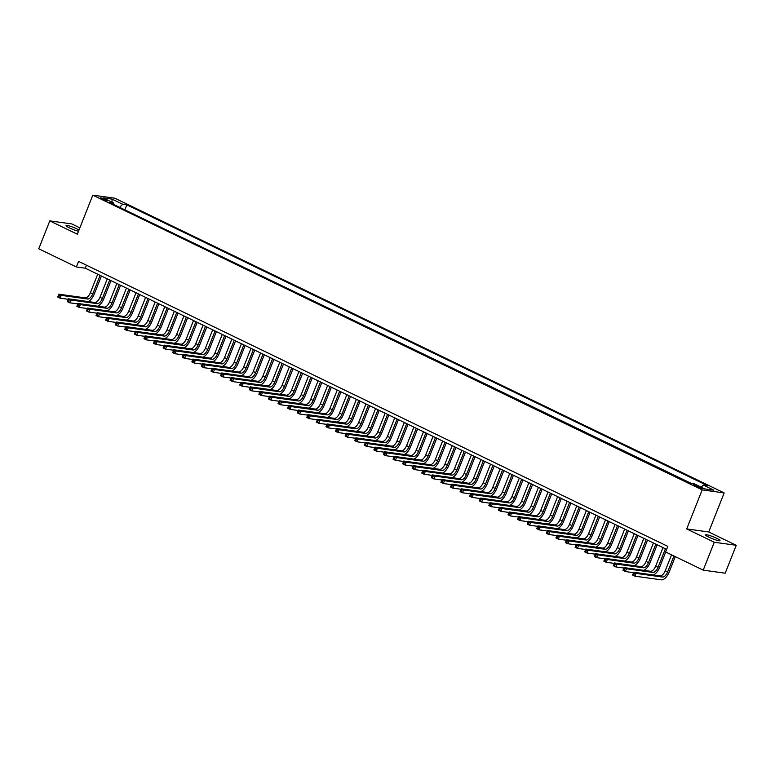 <?xml version="1.0" encoding="UTF-8"?>
<svg xmlns="http://www.w3.org/2000/svg" width="775" height="775" viewBox="0 0 775 775"><rect width="100%" height="100%" fill="white"/><g stroke="black" fill="none" stroke-linecap="round" stroke-linejoin="round"><path stroke-width="1.16" d="M79.011 229.991A7.75 1.037 21.6 0 0 77.045 228.954A7.75 1.037 21.6 0 0 66.04 225.573A7.75 1.037 21.6 0 0 69.44 227.908A7.75 1.037 21.6 0 0 78.517 231.241M708.999 537.22A7.75 1.037 21.6 0 0 720.004 540.601A7.75 1.037 21.6 0 0 716.604 538.276A7.75 1.037 21.6 0 0 705.589 534.895A7.75 1.037 21.6 0 0 708.999 537.22M101.951 199.068A3.875 0.523 21.6 0 0 107.454 200.764A3.875 0.523 21.6 0 0 105.758 199.592A3.875 0.523 21.6 0 0 100.256 197.906A3.875 0.523 21.6 0 0 101.951 199.068M79.864 227.84L71.784 223.927L49.794 220.885L38.75 248.775L76.357 266.968L85.269 268.198L666.636 549.368M724.17 492.919L114.787 198.197L92.806 195.155L702.179 489.877L724.17 492.919L708.708 531.97L686.718 528.928L714.259 542.248L736.25 545.29L708.708 531.97M736.25 545.29L725.206 573.19L703.216 570.148L714.259 542.248M703.216 570.148L665.609 551.955L667.817 546.375L78.566 261.388L76.357 266.968M700.794 487.407L698.682 486.38A3.749 0.504 21.6 0 0 693.354 484.743A3.749 0.504 21.6 0 0 695.001 485.877L697.113 486.894A3.749 0.504 21.6 0 0 702.441 488.531A3.749 0.504 21.6 0 0 700.794 487.407L700.474 488.221M113.847 204.532L113.654 203.002L109.488 202.43L690.118 483.251L694.284 483.823L704.824 488.918L713.852 490.168L703.312 485.073L707.478 485.654L126.848 204.833L122.683 204.251L119.612 207.322M113.654 203.002L103.114 197.906L112.142 199.156L122.683 204.251M691.3 483.416L123.806 209.357M49.794 220.885L77.345 234.205L92.806 195.155M686.718 528.928L702.179 489.877M86.461 265.205L85.269 268.198M701.21 487.175L703.312 485.073M124.988 209.512L126.848 204.833M112.142 199.156L111.987 202.197M671.567 554.832L665.27 570.729A6.055 2.887 -64.2 0 1 660.087 575.893L633.669 572.241L636.072 573.393L634.967 576.183L661.385 579.845A9.077 4.33 115.8 0 0 669.154 572.095L675.277 556.634M673.959 555.995L667.663 571.882A6.055 2.887 -64.2 0 1 662.489 577.055L636.072 573.393L633.291 573.316L632.846 574.43L633.805 574.895L634.25 573.781M633.805 574.895L634.967 576.183L632.565 575.031L633.291 573.316M632.565 575.031L632.846 574.43M653.393 574.972A9.077 4.33 115.8 0 0 659.573 567.455L665.696 551.994M665.396 548.778L658.082 567.252A6.055 2.887 -64.2 0 1 652.908 572.425L626.491 568.763L625.386 571.553L633.504 572.677M663.003 547.615L655.689 566.099A6.055 2.887 -64.2 0 1 650.506 571.262L624.088 567.61L626.491 568.763L623.71 568.685L623.265 569.799L624.224 570.264L624.669 569.15M624.224 570.264L625.386 571.553L622.984 570.39L623.71 568.685M622.984 570.39L623.265 569.799M643.812 570.332A9.077 4.33 115.8 0 0 649.993 562.824L657.132 544.777M655.815 544.147L648.501 562.621A6.055 2.887 -64.2 0 1 643.327 567.784L616.91 564.132L615.805 566.922L623.923 568.046M653.422 542.984L646.108 561.458A6.055 2.887 -64.2 0 1 640.925 566.632L614.507 562.97L616.91 564.132L614.129 564.045L613.684 565.169L614.643 565.624L615.088 564.51M614.643 565.624L615.805 566.922L613.403 565.76L614.129 564.045M613.403 565.76L613.684 565.169M634.231 565.702A9.077 4.33 115.8 0 0 640.412 558.194L647.551 540.146M646.234 539.507L638.92 557.981A6.055 2.887 -64.2 0 1 633.747 563.154L607.329 559.492L606.224 562.282L614.342 563.406M643.841 538.354L636.527 556.828A6.055 2.887 -64.2 0 1 631.344 561.991L604.926 558.339L607.329 559.492L604.548 559.414L604.103 560.528L605.062 560.993L605.498 559.879M605.062 560.993L606.224 562.282L603.822 561.129L604.548 559.414M603.822 561.129L604.103 560.528M624.65 561.071A9.077 4.33 115.8 0 0 630.831 553.553L637.97 535.515M636.653 534.876L629.339 553.35A6.055 2.887 -64.2 0 1 624.156 558.513L597.748 554.861L596.643 557.651L604.752 558.775M634.26 533.713L626.946 552.188A6.055 2.887 -64.2 0 1 621.763 557.361L595.345 553.708L597.748 554.861L594.967 554.784L594.522 555.898L595.481 556.363L595.917 555.249M595.481 556.363L596.643 557.651L594.241 556.489L594.967 554.784M594.241 556.489L594.522 555.898M615.069 556.431A9.077 4.33 115.8 0 0 621.25 548.923L628.389 530.875M627.072 530.245L619.758 548.719A6.055 2.887 -64.2 0 1 614.575 553.883L588.167 550.231L587.062 553.021L595.171 554.144M624.679 529.083L617.365 547.557A6.055 2.887 -64.2 0 1 612.182 552.73L585.764 549.068L588.167 550.231L585.387 550.143L584.941 551.267L585.9 551.722L586.336 550.608M585.9 551.722L587.062 553.021L584.66 551.858L585.387 550.143M584.66 551.858L584.941 551.267M605.488 551.8A9.077 4.33 115.8 0 0 611.669 544.292L618.808 526.244M617.491 525.605L610.177 544.079A6.055 2.887 -64.2 0 1 604.994 549.252L578.576 545.59L577.472 548.38L585.59 549.504M615.098 524.452L607.784 542.926A6.055 2.887 -64.2 0 1 602.601 548.09L576.183 544.438L578.576 545.59L575.796 545.513L575.36 546.627L576.319 547.092L576.755 545.978M576.319 547.092L577.472 548.38L575.079 547.227L575.796 545.513M575.079 547.227L575.36 546.627M595.907 547.169A9.077 4.33 115.8 0 0 602.078 539.652L609.227 521.614M607.91 520.974L600.596 539.448A6.055 2.887 -64.2 0 1 595.413 544.612L568.995 540.96L567.891 543.75L576.009 544.873M605.517 519.812L598.203 538.286A6.055 2.887 -64.2 0 1 593.02 543.459L566.602 539.797L568.995 540.96L566.215 540.882L565.779 541.996L566.738 542.461L567.174 541.347M566.738 542.461L567.891 543.75L565.498 542.587L566.215 540.882M565.498 542.587L565.779 541.996M586.326 542.529A9.077 4.33 115.8 0 0 592.497 535.021L599.647 516.973M598.329 516.334L591.015 534.818A6.055 2.887 -64.2 0 1 585.832 539.981L559.414 536.329L558.31 539.119L566.428 540.243M595.936 515.181L588.622 533.655A6.055 2.887 -64.2 0 1 583.439 538.819L557.022 535.167L559.414 536.329L556.634 536.242L556.198 537.366L557.157 537.821L557.593 536.707M557.157 537.821L558.31 539.119L555.917 537.957L556.634 536.242M555.917 537.957L556.198 537.366M576.745 537.898A9.077 4.33 115.8 0 0 582.916 530.391L590.066 512.343M588.748 511.703L581.434 530.178A6.055 2.887 -64.2 0 1 576.251 535.351L549.833 531.689L548.729 534.479L556.847 535.602M586.355 510.551L579.041 529.025A6.055 2.887 -64.2 0 1 573.858 534.188L547.441 530.536L549.833 531.689L547.053 531.611L546.617 532.725L547.576 533.19L548.012 532.076M547.576 533.19L548.729 534.479L546.336 533.326L547.053 531.611M546.336 533.326L546.617 532.725M567.164 533.268A9.077 4.33 115.8 0 0 573.335 525.75L580.485 507.703M579.167 507.073L571.853 525.547A6.055 2.887 -64.2 0 1 566.67 530.71L540.252 527.058L539.148 529.848L547.266 530.972M576.774 505.91L569.46 524.384A6.055 2.887 -64.2 0 1 564.278 529.558L537.86 525.896L540.252 527.058L537.472 526.981L537.036 528.095L537.995 528.56L538.431 527.436M537.995 528.56L539.148 529.848L536.755 528.686L537.472 526.981M536.755 528.686L537.036 528.095M557.583 528.627A9.077 4.33 115.8 0 0 563.754 521.12L570.904 503.072M569.586 502.433L562.272 520.916A6.055 2.887 -64.2 0 1 557.089 526.08L530.672 522.428L529.567 525.217L537.685 526.341M567.193 501.28L559.879 519.754A6.055 2.887 -64.2 0 1 554.697 524.917L528.279 521.265L530.672 522.428L527.891 522.34L527.455 523.454L528.414 523.919L528.85 522.805M528.414 523.919L529.567 525.217L527.174 524.055L527.891 522.34M527.174 524.055L527.455 523.454M548.002 523.997A9.077 4.33 115.8 0 0 554.173 516.489L561.323 498.441M560.005 497.802L552.691 516.276A6.055 2.887 -64.2 0 1 547.508 521.449L521.091 517.787L519.986 520.577L528.104 521.701M557.613 496.649L550.298 515.123A6.055 2.887 -64.2 0 1 545.116 520.287L518.698 516.634L521.091 517.787L518.31 517.71L517.874 518.824L518.833 519.289L519.269 518.175M518.833 519.289L519.986 520.577L517.593 519.424L518.31 517.71M517.593 519.424L517.874 518.824M538.422 519.357A9.077 4.33 115.8 0 0 544.592 511.849L551.742 493.801M550.424 493.171L543.11 511.645A6.055 2.887 -64.2 0 1 537.928 516.809L511.51 513.157L510.405 515.947L518.523 517.07M548.032 492.009L540.717 510.483A6.055 2.887 -64.2 0 1 535.535 515.656L509.117 511.994L511.51 513.157L508.729 513.079L508.293 514.193L509.243 514.658L509.688 513.534M509.243 514.658L510.405 515.947L508.012 514.784L508.729 513.079M508.012 514.784L508.293 514.193M528.841 514.726A9.077 4.33 115.8 0 0 535.012 507.218L542.161 489.17M540.843 488.531L533.529 507.015A6.055 2.887 -64.2 0 1 528.347 512.178L501.929 508.526L500.824 511.316L508.942 512.44M538.451 487.378L531.137 505.852A6.055 2.887 -64.2 0 1 525.954 511.016L499.536 507.363L501.929 508.526L499.148 508.439L498.712 509.553L499.662 510.018L500.108 508.904M499.662 510.018L500.824 511.316L498.432 510.153L499.148 508.439M498.432 510.153L498.712 509.553M519.26 510.095A9.077 4.33 115.8 0 0 525.431 502.578L532.58 484.54M531.262 483.9L523.948 502.374A6.055 2.887 -64.2 0 1 518.766 507.547L492.348 503.886L491.243 506.676L499.362 507.799M528.87 482.738L521.546 501.222A6.055 2.887 -64.2 0 1 516.373 506.385L489.955 502.733L492.348 503.886L489.567 503.808L489.122 504.922L490.081 505.387L490.527 504.273M490.081 505.387L491.243 506.676L488.851 505.523L489.567 503.808M488.851 505.523L489.122 504.922M509.679 505.455A9.077 4.33 115.8 0 0 515.85 497.947L522.999 479.899M521.682 479.27L514.368 497.744A6.055 2.887 -64.2 0 1 509.185 502.907L482.767 499.255L481.662 502.045L489.781 503.169M519.289 478.107L511.965 496.581A6.055 2.887 -64.2 0 1 506.792 501.754L480.374 498.092L482.767 499.255L479.987 499.177L479.541 500.292L480.5 500.757L480.946 499.633M480.5 500.757L481.662 502.045L479.27 500.882L479.987 499.177M479.27 500.882L479.541 500.292M500.098 500.824A9.077 4.33 115.8 0 0 506.269 493.317L513.418 475.269M512.101 474.629L504.787 493.113A6.055 2.887 -64.2 0 1 499.604 498.277L473.186 494.624L472.082 497.414L480.2 498.528M509.708 473.477L502.384 491.951A6.055 2.887 -64.2 0 1 497.211 497.114L470.793 493.462L473.186 494.624L470.406 494.537L469.96 495.651L470.919 496.116L471.365 495.002M470.919 496.116L472.082 497.414L469.689 496.252L470.406 494.537M469.689 496.252L469.96 495.651M490.517 496.194A9.077 4.33 115.8 0 0 496.688 488.676L503.828 470.638M502.52 469.999L495.206 488.473A6.055 2.887 -64.2 0 1 490.023 493.646L463.605 489.984L462.501 492.774L470.619 493.898M500.117 468.836L492.803 487.32A6.055 2.887 -64.2 0 1 487.63 492.483L461.212 488.831L463.605 489.984L460.825 489.907L460.379 491.021L461.338 491.486L461.784 490.372M461.338 491.486L462.501 492.774L460.108 491.621L460.825 489.907M460.108 491.621L460.379 491.021M480.926 491.553A9.077 4.33 115.8 0 0 487.107 484.046L494.247 465.998M492.939 465.368L485.625 483.842A6.055 2.887 -64.2 0 1 480.442 489.006L454.024 485.353L452.92 488.143L461.038 489.267M490.536 464.206L483.222 482.68A6.055 2.887 -64.2 0 1 478.049 487.853L451.631 484.191L454.024 485.353L451.244 485.276L450.798 486.39L451.757 486.855L452.203 485.731M451.757 486.855L452.92 488.143L450.527 486.981L451.244 485.276M450.527 486.981L450.798 486.39M471.345 486.923A9.077 4.33 115.8 0 0 477.526 479.415L484.666 461.367M483.358 460.728L476.044 479.212A6.055 2.887 -64.2 0 1 470.861 484.375L444.443 480.723L443.339 483.503L451.457 484.627M480.955 459.575L473.641 478.049A6.055 2.887 -64.2 0 1 468.468 483.213L442.05 479.56L444.443 480.723L441.663 480.636L441.217 481.75L442.176 482.215L442.622 481.101M442.176 482.215L443.339 483.503L440.946 482.35L441.663 480.636M440.946 482.35L441.217 481.75M461.764 482.292A9.077 4.33 115.8 0 0 467.945 474.775L475.085 456.737M473.777 456.097L466.453 474.571A6.055 2.887 -64.2 0 1 461.28 479.744L434.862 476.082L433.758 478.873L441.876 479.996M471.374 454.935L464.06 473.418A6.055 2.887 -64.2 0 1 458.877 478.582L432.469 474.93L434.862 476.082L432.082 476.005L431.636 477.119L432.595 477.584L433.041 476.47M432.595 477.584L433.758 478.873L431.365 477.72L432.082 476.005M431.365 477.72L431.636 477.119M452.183 477.652A9.077 4.33 115.8 0 0 458.364 470.144L465.504 452.096M464.196 451.467L456.872 469.941A6.055 2.887 -64.2 0 1 451.699 475.104L425.281 471.452L424.177 474.242L432.295 475.366M461.793 450.304L454.479 468.778A6.055 2.887 -64.2 0 1 449.297 473.951L422.888 470.289L425.281 471.452L422.501 471.365L422.055 472.488L423.014 472.953L423.46 471.83M423.014 472.953L424.177 474.242L421.784 473.079L422.501 471.365M421.784 473.079L422.055 472.488M442.603 473.021A9.077 4.33 115.8 0 0 448.783 465.513L455.923 447.466M454.615 446.826L447.291 465.3A6.055 2.887 -64.2 0 1 442.118 470.473L415.7 466.821L414.596 469.602L422.714 470.725M452.213 445.673L444.898 464.147A6.055 2.887 -64.2 0 1 439.716 469.311L413.308 465.659L415.7 466.821L412.92 466.734L412.474 467.848L413.433 468.313L413.879 467.199M413.433 468.313L414.596 469.602L412.203 468.449L412.92 466.734M412.203 468.449L412.474 467.848M433.022 468.391A9.077 4.33 115.8 0 0 439.202 460.873L446.342 442.835M445.024 442.196L437.71 460.67A6.055 2.887 -64.2 0 1 432.537 465.843L406.119 462.181L405.015 464.971L413.133 466.095M442.632 441.033L435.317 459.517A6.055 2.887 -64.2 0 1 430.135 464.68L403.717 461.028L406.119 462.181L403.339 462.103L402.893 463.218L403.853 463.683L404.298 462.568M403.853 463.683L405.015 464.971L402.613 463.818L403.339 462.103M402.613 463.818L402.893 463.218M423.441 463.75A9.077 4.33 115.8 0 0 429.621 456.243L436.761 438.195M435.443 437.565L428.129 456.039A6.055 2.887 -64.2 0 1 422.956 461.202L396.538 457.55L395.434 460.34L403.552 461.464M433.051 436.403L425.737 454.877A6.055 2.887 -64.2 0 1 420.554 460.05L394.136 456.388L396.538 457.55L393.758 457.463L393.312 458.587L394.272 459.042L394.717 457.928M394.272 459.042L395.434 460.34L393.032 459.178L393.758 457.463M393.032 459.178L393.312 458.587M413.86 459.12A9.077 4.33 115.8 0 0 420.04 451.612L427.18 433.564M425.863 432.925L418.548 451.399A6.055 2.887 -64.2 0 1 413.375 456.572L386.957 452.91L385.853 455.7L393.971 456.824M423.47 431.772L416.156 450.246A6.055 2.887 -64.2 0 1 410.973 455.409L384.555 451.757L386.957 452.91L384.177 452.832L383.732 453.947L384.691 454.412L385.136 453.298M384.691 454.412L385.853 455.7L383.451 454.547L384.177 452.832M383.451 454.547L383.732 453.947M404.279 454.489A9.077 4.33 115.8 0 0 410.459 446.972L417.599 428.933M416.282 428.294L408.968 446.768A6.055 2.887 -64.2 0 1 403.785 451.941L377.377 448.279L376.272 451.069L384.39 452.193M413.889 427.132L406.575 445.615A6.055 2.887 -64.2 0 1 401.392 450.779L374.974 447.127L377.377 448.279L374.596 448.202L374.151 449.316L375.11 449.781L375.546 448.667M375.11 449.781L376.272 451.069L373.87 449.907L374.596 448.202M373.87 449.907L374.151 449.316M394.698 449.849A9.077 4.33 115.8 0 0 400.878 442.341L408.018 424.293M406.701 423.663L399.387 442.137A6.055 2.887 -64.2 0 1 394.204 447.301L367.796 443.649L366.691 446.439L374.8 447.562M404.308 422.501L396.994 440.975A6.055 2.887 -64.2 0 1 391.811 446.148L365.393 442.486L367.796 443.649L365.015 443.562L364.57 444.685L365.529 445.141L365.965 444.027M365.529 445.141L366.691 446.439L364.289 445.276L365.015 443.562M364.289 445.276L364.57 444.685M385.117 445.218A9.077 4.33 115.8 0 0 391.298 437.71L398.437 419.662M397.12 419.023L389.806 437.497A6.055 2.887 -64.2 0 1 384.623 442.67L358.215 439.008L357.11 441.798L365.219 442.922M394.727 417.87L387.413 436.344A6.055 2.887 -64.2 0 1 382.23 441.508L355.812 437.856L358.215 439.008L355.425 438.931L354.989 440.045L355.948 440.51L356.384 439.396M355.948 440.51L357.11 441.798L354.708 440.646L355.425 438.931M354.708 440.646L354.989 440.045M375.536 440.588A9.077 4.33 115.8 0 0 381.707 433.07L388.856 415.032M387.539 414.392L380.225 432.867A6.055 2.887 -64.2 0 1 375.042 438.03L348.624 434.378L347.52 437.168L355.638 438.292M385.146 413.23L377.832 431.704A6.055 2.887 -64.2 0 1 372.649 436.877L346.231 433.225L348.624 434.378L345.844 434.3L345.408 435.414L346.367 435.879L346.803 434.765M346.367 435.879L347.52 437.168L345.127 436.005L345.844 434.3M345.127 436.005L345.408 435.414M365.955 435.947A9.077 4.33 115.8 0 0 372.126 428.439L379.275 410.392M377.958 409.762L370.644 428.236A6.055 2.887 -64.2 0 1 365.461 433.399L339.043 429.747L337.939 432.537L346.057 433.661M375.565 408.599L368.251 427.073A6.055 2.887 -64.2 0 1 363.068 432.247L336.65 428.585L339.043 429.747L336.263 429.66L335.827 430.784L336.786 431.239L337.222 430.125M336.786 431.239L337.939 432.537L335.546 431.375L336.263 429.66M335.546 431.375L335.827 430.784M356.374 431.317A9.077 4.33 115.8 0 0 362.545 423.809L369.694 405.761M368.377 405.122L361.063 423.596A6.055 2.887 -64.2 0 1 355.88 428.769L329.462 425.107L328.358 427.897L336.476 429.021M365.984 403.969L358.67 422.443A6.055 2.887 -64.2 0 1 353.487 427.606L327.069 423.954L329.462 425.107L326.682 425.029L326.246 426.143L327.205 426.608L327.641 425.494M327.205 426.608L328.358 427.897L325.965 426.744L326.682 425.029M325.965 426.744L326.246 426.143M346.793 426.686A9.077 4.33 115.8 0 0 352.964 419.168L360.113 401.13M358.796 400.491L351.482 418.965A6.055 2.887 -64.2 0 1 346.299 424.128L319.881 420.476L318.777 423.266L326.895 424.39M356.403 399.328L349.089 417.802A6.055 2.887 -64.2 0 1 343.906 422.976L317.488 419.314L319.881 420.476L317.101 420.399L316.665 421.513L317.624 421.978L318.06 420.864M317.624 421.978L318.777 423.266L316.384 422.104L317.101 420.399M316.384 422.104L316.665 421.513M337.212 422.046A9.077 4.33 115.8 0 0 343.383 414.538L350.532 396.49M349.215 395.851L341.901 414.334A6.055 2.887 -64.2 0 1 336.718 419.498L310.3 415.846L309.196 418.636L317.314 419.759M346.822 394.698L339.508 413.172A6.055 2.887 -64.2 0 1 334.325 418.335L307.907 414.683L310.3 415.846L307.52 415.758L307.084 416.882L308.043 417.338L308.479 416.223M308.043 417.338L309.196 418.636L306.803 417.473L307.52 415.758M306.803 417.473L307.084 416.882M327.631 417.415A9.077 4.33 115.8 0 0 333.802 409.907L340.952 391.859M339.634 391.22L332.32 409.694A6.055 2.887 -64.2 0 1 327.137 414.867L300.719 411.205L299.615 413.995L307.733 415.119M337.241 390.067L329.927 408.541A6.055 2.887 -64.2 0 1 324.744 413.705L298.327 410.052L300.719 411.205L297.939 411.128L297.503 412.242L298.462 412.707L298.898 411.593M298.462 412.707L299.615 413.995L297.222 412.843L297.939 411.128M297.222 412.843L297.503 412.242M318.05 412.784A9.077 4.33 115.8 0 0 324.221 405.267L331.371 387.219M330.053 386.589L322.739 405.063A6.055 2.887 -64.2 0 1 317.556 410.227L291.138 406.575L290.034 409.365L298.152 410.488M327.66 385.427L320.346 403.901A6.055 2.887 -64.2 0 1 315.163 409.074L288.746 405.412L291.138 406.575L288.358 406.497L287.922 407.611L288.872 408.076L289.317 406.952M288.872 408.076L290.034 409.365L287.641 408.202L288.358 406.497M287.641 408.202L287.922 407.611M308.469 408.144A9.077 4.33 115.8 0 0 314.64 400.636L321.79 382.588M320.472 381.949L313.158 400.433A6.055 2.887 -64.2 0 1 307.975 405.596L281.558 401.944L280.453 404.734L288.571 405.858M318.079 380.796L310.765 399.27A6.055 2.887 -64.2 0 1 305.582 404.434L279.165 400.782L281.558 401.944L278.777 401.857L278.341 402.971L279.291 403.436L279.736 402.322M279.291 403.436L280.453 404.734L278.06 403.572L278.777 401.857M278.06 403.572L278.341 402.971M298.888 403.513A9.077 4.33 115.8 0 0 305.059 396.006L312.209 377.958M310.891 377.318L303.577 395.793A6.055 2.887 -64.2 0 1 298.394 400.966L271.977 397.304L270.872 400.094L278.99 401.218M308.498 376.166L301.175 394.64A6.055 2.887 -64.2 0 1 296.002 399.803L269.584 396.151L271.977 397.304L269.196 397.226L268.751 398.34L269.71 398.805L270.155 397.691M269.71 398.805L270.872 400.094L268.479 398.941L269.196 397.226M268.479 398.941L268.751 398.34M289.308 398.873A9.077 4.33 115.8 0 0 295.478 391.365L302.628 373.317M301.31 372.688L293.996 391.162A6.055 2.887 -64.2 0 1 288.813 396.325L262.396 392.673L261.291 395.463L269.409 396.587M298.918 371.525L291.594 389.999A6.055 2.887 -64.2 0 1 286.421 395.173L260.003 391.511L262.396 392.673L259.615 392.596L259.17 393.71L260.129 394.175L260.574 393.051M260.129 394.175L261.291 395.463L258.898 394.301L259.615 392.596M258.898 394.301L259.17 393.71M279.727 394.243A9.077 4.33 115.8 0 0 285.897 386.735L293.047 368.687M291.729 368.048L284.415 386.531A6.055 2.887 -64.2 0 1 279.233 391.695L252.815 388.043L251.71 390.832L259.828 391.956M289.337 366.895L282.013 385.369A6.055 2.887 -64.2 0 1 276.84 390.532L250.422 386.88L252.815 388.043L250.034 387.955L249.589 389.069L250.548 389.534L250.993 388.42M250.548 389.534L251.71 390.832L249.318 389.67L250.034 387.955M249.318 389.67L249.589 389.069M270.146 389.612A9.077 4.33 115.8 0 0 276.317 382.094L283.466 364.056M282.148 363.417L274.834 381.891A6.055 2.887 -64.2 0 1 269.652 387.064L243.234 383.402L242.129 386.192L250.248 387.316M279.746 362.254L272.432 380.738A6.055 2.887 -64.2 0 1 267.259 385.902L240.841 382.249L243.234 383.402L240.453 383.325L240.008 384.439L240.967 384.904L241.412 383.79M240.967 384.904L242.129 386.192L239.737 385.039L240.453 383.325M239.737 385.039L240.008 384.439M260.555 384.972A9.077 4.33 115.8 0 0 266.736 377.464L273.875 359.416M272.567 358.786L265.253 377.26A6.055 2.887 -64.2 0 1 260.071 382.424L233.653 378.772L232.548 381.562L240.667 382.685M270.165 357.624L262.851 376.098A6.055 2.887 -64.2 0 1 257.678 381.271L231.26 377.609L233.653 378.772L230.873 378.694L230.427 379.808L231.386 380.273L231.832 379.149M231.386 380.273L232.548 381.562L230.156 380.399L230.873 378.694M230.156 380.399L230.427 379.808M250.974 380.341A9.077 4.33 115.8 0 0 257.155 372.833L264.294 354.785M262.987 354.146L255.673 372.63A6.055 2.887 -64.2 0 1 250.49 377.793L224.072 374.141L222.968 376.931L231.086 378.045M260.584 352.993L253.27 371.467A6.055 2.887 -64.2 0 1 248.097 376.631L221.679 372.978L224.072 374.141L221.292 374.054L220.846 375.168L221.805 375.633L222.251 374.519M221.805 375.633L222.968 376.931L220.575 375.768L221.292 374.054M220.575 375.768L220.846 375.168M241.393 375.71A9.077 4.33 115.8 0 0 247.574 368.193L254.713 350.155M253.406 349.515L246.082 367.989A6.055 2.887 -64.2 0 1 240.909 373.162L214.491 369.501L213.387 372.291L221.505 373.414M251.003 348.353L243.689 366.837A6.055 2.887 -64.2 0 1 238.506 372L212.098 368.348L214.491 369.501L211.711 369.423L211.265 370.537L212.224 371.002L212.67 369.888M212.224 371.002L213.387 372.291L210.994 371.138L211.711 369.423M210.994 371.138L211.265 370.537M231.812 371.07A9.077 4.33 115.8 0 0 237.993 363.562L245.132 345.514M243.825 344.885L236.501 363.359A6.055 2.887 -64.2 0 1 231.328 368.522L204.91 364.87L203.806 367.66L211.924 368.784M241.422 343.722L234.108 362.196A6.055 2.887 -64.2 0 1 228.925 367.369L202.517 363.707L204.91 364.87L202.13 364.793L201.684 365.907L202.643 366.372L203.089 365.248M202.643 366.372L203.806 367.66L201.413 366.498L202.13 364.793M201.413 366.498L201.684 365.907M222.231 366.439A9.077 4.33 115.8 0 0 228.412 358.932L235.552 340.884M234.244 340.244L226.92 358.728A6.055 2.887 -64.2 0 1 221.747 363.892L195.329 360.239L194.225 363.02L202.343 364.143M231.841 339.092L224.527 357.566A6.055 2.887 -64.2 0 1 219.344 362.729L192.936 359.077L195.329 360.239L192.549 360.152L192.103 361.266L193.062 361.731L193.508 360.617M193.062 361.731L194.225 363.02L191.832 361.867L192.549 360.152M191.832 361.867L192.103 361.266M212.65 361.809A9.077 4.33 115.8 0 0 218.831 354.291L225.971 336.253M224.653 335.614L217.339 354.088A6.055 2.887 -64.2 0 1 212.166 359.261L185.748 355.599L184.644 358.389L192.762 359.513M222.26 334.451L214.946 352.935A6.055 2.887 -64.2 0 1 209.763 358.098L183.346 354.446L185.748 355.599L182.968 355.522L182.522 356.636L183.481 357.101L183.927 355.987M183.481 357.101L184.644 358.389L182.241 357.236L182.968 355.522M182.241 357.236L182.522 356.636M203.069 357.168A9.077 4.33 115.8 0 0 209.25 349.661L216.39 331.613M215.072 330.983L207.758 349.457A6.055 2.887 -64.2 0 1 202.585 354.621L176.167 350.968L175.063 353.758L183.181 354.882M212.679 329.821L205.365 348.295A6.055 2.887 -64.2 0 1 200.182 353.468L173.765 349.806L176.167 350.968L173.387 350.891L172.941 352.005L173.9 352.47L174.346 351.346M173.9 352.47L175.063 353.758L172.66 352.596L173.387 350.891M172.66 352.596L172.941 352.005M193.488 352.538A9.077 4.33 115.8 0 0 199.669 345.03L206.809 326.982M205.491 326.343L198.177 344.817A6.055 2.887 -64.2 0 1 193.004 349.99L166.586 346.338L165.482 349.118L173.6 350.242M203.098 325.19L195.784 343.664A6.055 2.887 -64.2 0 1 190.602 348.827L164.184 345.175L166.586 346.338L163.806 346.251L163.36 347.365L164.319 347.83L164.765 346.716M164.319 347.83L165.482 349.118L163.079 347.965L163.806 346.251M163.079 347.965L163.36 347.365M183.907 347.907A9.077 4.33 115.8 0 0 190.088 340.39L197.228 322.352M195.91 321.712L188.596 340.186A6.055 2.887 -64.2 0 1 183.413 345.359L157.005 341.698L155.901 344.488L164.019 345.611M193.517 320.55L186.203 339.033A6.055 2.887 -64.2 0 1 181.021 344.197L154.603 340.545L157.005 341.698L154.225 341.62L153.779 342.734L154.738 343.199L155.174 342.085M154.738 343.199L155.901 344.488L153.498 343.335L154.225 341.62M153.498 343.335L153.779 342.734M174.327 343.267A9.077 4.33 115.8 0 0 180.507 335.759L187.647 317.711M186.329 317.082L179.015 335.556A6.055 2.887 -64.2 0 1 173.833 340.719L147.424 337.067L146.32 339.857L154.428 340.981M183.937 315.919L176.623 334.393A6.055 2.887 -64.2 0 1 171.44 339.566L145.022 335.904L147.424 337.067L144.644 336.98L144.198 338.103L145.157 338.559L145.593 337.445M145.157 338.559L146.32 339.857L143.917 338.694L144.644 336.98M143.917 338.694L144.198 338.103M164.746 338.636A9.077 4.33 115.8 0 0 170.926 331.128L178.066 313.081M176.748 312.441L169.434 330.915A6.055 2.887 -64.2 0 1 164.252 336.088L137.843 332.427L136.739 335.217L144.847 336.34M174.356 311.288L167.042 329.762A6.055 2.887 -64.2 0 1 161.859 334.926L135.441 331.274L137.843 332.427L135.053 332.349L134.618 333.463L135.577 333.928L136.013 332.814M135.577 333.928L136.739 335.217L134.337 334.064L135.053 332.349M134.337 334.064L134.618 333.463M155.165 334.006A9.077 4.33 115.8 0 0 161.336 326.488L168.485 308.45M167.167 307.811L159.853 326.285A6.055 2.887 -64.2 0 1 154.671 331.458L128.253 327.796L127.148 330.586L135.267 331.71M164.775 306.648L157.461 325.132A6.055 2.887 -64.2 0 1 152.278 330.295L125.86 326.643L128.253 327.796L125.473 327.718L125.037 328.832L125.996 329.298L126.432 328.183M125.996 329.298L127.148 330.586L124.756 329.423L125.473 327.718M124.756 329.423L125.037 328.832M145.584 329.365A9.077 4.33 115.8 0 0 151.755 321.858L158.904 303.81M157.587 303.18L150.273 321.654A6.055 2.887 -64.2 0 1 145.09 326.817L118.672 323.165L117.567 325.955L125.686 327.079M155.194 302.017L147.88 320.492A6.055 2.887 -64.2 0 1 142.697 325.665L116.279 322.003L118.672 323.165L115.892 323.078L115.456 324.202L116.415 324.657L116.851 323.543M116.415 324.657L117.567 325.955L115.175 324.793L115.892 323.078M115.175 324.793L115.456 324.202M136.003 324.735A9.077 4.33 115.8 0 0 142.174 317.227L149.323 299.179M148.006 298.54L140.692 317.014A6.055 2.887 -64.2 0 1 135.509 322.187L109.091 318.525L107.987 321.315L116.105 322.439M145.613 297.387L138.299 315.861A6.055 2.887 -64.2 0 1 133.116 321.024L106.698 317.372L109.091 318.525L106.311 318.448L105.875 319.562L106.834 320.027L107.27 318.912M106.834 320.027L107.987 321.315L105.594 320.162L106.311 318.448M105.594 320.162L105.875 319.562M126.422 320.104A9.077 4.33 115.8 0 0 132.593 312.587L139.742 294.548M138.425 293.909L131.111 312.383A6.055 2.887 -64.2 0 1 125.928 317.547L99.51 313.894L98.406 316.684L106.524 317.808M136.032 292.747L128.718 311.221A6.055 2.887 -64.2 0 1 123.535 316.394L97.117 312.742L99.51 313.894L96.73 313.817L96.294 314.931L97.253 315.396L97.689 314.282M97.253 315.396L98.406 316.684L96.013 315.522L96.73 313.817M96.013 315.522L96.294 314.931M116.841 315.464A9.077 4.33 115.8 0 0 123.012 307.956L130.161 289.908M128.844 289.278L121.53 307.752A6.055 2.887 -64.2 0 1 116.347 312.916L89.929 309.264L88.825 312.054L96.943 313.177M126.451 288.116L119.137 306.59A6.055 2.887 -64.2 0 1 113.954 311.763L87.536 308.101L89.929 309.264L87.149 309.177L86.713 310.3L87.672 310.756L88.108 309.642M87.672 310.756L88.825 312.054L86.432 310.891L87.149 309.177M86.432 310.891L86.713 310.3M107.26 310.833A9.077 4.33 115.8 0 0 113.431 303.325L120.58 285.278M119.263 284.638L111.949 303.112A6.055 2.887 -64.2 0 1 106.766 308.285L80.348 304.623L79.244 307.413L87.362 308.537M116.87 283.485L109.556 301.959A6.055 2.887 -64.2 0 1 104.373 307.123L77.955 303.471L80.348 304.623L77.568 304.546L77.132 305.66L78.091 306.125L78.527 305.011M78.091 306.125L79.244 307.413L76.851 306.261L77.568 304.546M76.851 306.261L77.132 305.66M97.679 306.202A9.077 4.33 115.8 0 0 103.85 298.685L110.999 280.647M109.682 280.007L102.368 298.482A6.055 2.887 -64.2 0 1 97.185 303.645L70.767 299.993L69.663 302.783L77.781 303.907M107.289 278.845L99.975 297.319A6.055 2.887 -64.2 0 1 94.792 302.492L68.374 298.83L70.767 299.993L67.987 299.915L67.551 301.029L68.5 301.494L68.946 300.38M68.5 301.494L69.663 302.783L67.27 301.62L67.987 299.915M67.27 301.62L67.551 301.029M88.098 301.562A9.077 4.33 115.8 0 0 94.269 294.054L101.418 276.007M100.101 275.377L92.787 293.851A6.055 2.887 -64.2 0 1 87.604 299.014L61.186 295.362L60.082 298.152L68.2 299.276M97.708 274.214L90.394 292.688A6.055 2.887 -64.2 0 1 85.211 297.862L58.793 294.2L61.186 295.362L58.406 295.275L57.97 296.399L58.919 296.854L59.365 295.74M58.919 296.854L60.082 298.152L57.689 296.99L58.406 295.275M57.689 296.99L57.97 296.399M698.275 487.417L698.682 486.38M667.663 571.882L665.27 570.729M662.489 577.055L660.087 575.893M658.082 567.252L655.689 566.099M652.908 572.425L650.506 571.262M648.501 562.621L646.108 561.458M643.327 567.784L640.925 566.632M638.92 557.981L636.527 556.828M633.747 563.154L631.344 561.991M629.339 553.35L626.946 552.188M624.156 558.513L621.763 557.361M619.758 548.719L617.365 547.557M614.575 553.883L612.182 552.73M610.177 544.079L607.784 542.926M604.994 549.252L602.601 548.09M600.596 539.448L598.203 538.286M595.413 544.612L593.02 543.459M591.015 534.818L588.622 533.655M585.832 539.981L583.439 538.819M581.434 530.178L579.041 529.025M576.251 535.351L573.858 534.188M571.853 525.547L569.46 524.384M566.67 530.71L564.278 529.558M562.272 520.916L559.879 519.754M557.089 526.08L554.697 524.917M552.691 516.276L550.298 515.123M547.508 521.449L545.116 520.287M543.11 511.645L540.717 510.483M537.928 516.809L535.535 515.656M533.529 507.015L531.137 505.852M528.347 512.178L525.954 511.016M523.948 502.374L521.546 501.222M518.766 507.547L516.373 506.385M514.368 497.744L511.965 496.581M509.185 502.907L506.792 501.754M504.787 493.113L502.384 491.951M499.604 498.277L497.211 497.114M495.206 488.473L492.803 487.32M490.023 493.646L487.63 492.483M485.625 483.842L483.222 482.68M480.442 489.006L478.049 487.853M476.044 479.212L473.641 478.049M470.861 484.375L468.468 483.213M466.453 474.571L464.06 473.418M461.28 479.744L458.877 478.582M456.872 469.941L454.479 468.778M451.699 475.104L449.297 473.951M447.291 465.3L444.898 464.147M442.118 470.473L439.716 469.311M437.71 460.67L435.317 459.517M432.537 465.843L430.135 464.68M428.129 456.039L425.737 454.877M422.956 461.202L420.554 460.05M418.548 451.399L416.156 450.246M413.375 456.572L410.973 455.409M408.968 446.768L406.575 445.615M403.785 451.941L401.392 450.779M399.387 442.137L396.994 440.975M394.204 447.301L391.811 446.148M389.806 437.497L387.413 436.344M384.623 442.67L382.23 441.508M380.225 432.867L377.832 431.704M375.042 438.03L372.649 436.877M370.644 428.236L368.251 427.073M365.461 433.399L363.068 432.247M361.063 423.596L358.67 422.443M355.88 428.769L353.487 427.606M351.482 418.965L349.089 417.802M346.299 424.128L343.906 422.976M341.901 414.334L339.508 413.172M336.718 419.498L334.325 418.335M332.32 409.694L329.927 408.541M327.137 414.867L324.744 413.705M322.739 405.063L320.346 403.901M317.556 410.227L315.163 409.074M313.158 400.433L310.765 399.27M307.975 405.596L305.582 404.434M303.577 395.793L301.175 394.64M298.394 400.966L296.002 399.803M293.996 391.162L291.594 389.999M288.813 396.325L286.421 395.173M284.415 386.531L282.013 385.369M279.233 391.695L276.84 390.532M274.834 381.891L272.432 380.738M269.652 387.064L267.259 385.902M265.253 377.26L262.851 376.098M260.071 382.424L257.678 381.271M255.673 372.63L253.27 371.467M250.49 377.793L248.097 376.631M246.082 367.989L243.689 366.837M240.909 373.162L238.506 372M236.501 363.359L234.108 362.196M231.328 368.522L228.925 367.369M226.92 358.728L224.527 357.566M221.747 363.892L219.344 362.729M217.339 354.088L214.946 352.935M212.166 359.261L209.763 358.098M207.758 349.457L205.365 348.295M202.585 354.621L200.182 353.468M198.177 344.817L195.784 343.664M193.004 349.99L190.602 348.827M188.596 340.186L186.203 339.033M183.413 345.359L181.021 344.197M179.015 335.556L176.623 334.393M173.833 340.719L171.44 339.566M169.434 330.915L167.042 329.762M164.252 336.088L161.859 334.926M159.853 326.285L157.461 325.132M154.671 331.458L152.278 330.295M150.273 321.654L147.88 320.492M145.09 326.817L142.697 325.665M140.692 317.014L138.299 315.861M135.509 322.187L133.116 321.024M131.111 312.383L128.718 311.221M125.928 317.547L123.535 316.394M121.53 307.752L119.137 306.59M116.347 312.916L113.954 311.763M111.949 303.112L109.556 301.959M106.766 308.285L104.373 307.123M102.368 298.482L99.975 297.319M97.185 303.645L94.792 302.492M92.787 293.851L90.394 292.688M87.604 299.014L85.211 297.862"/></g></svg>
